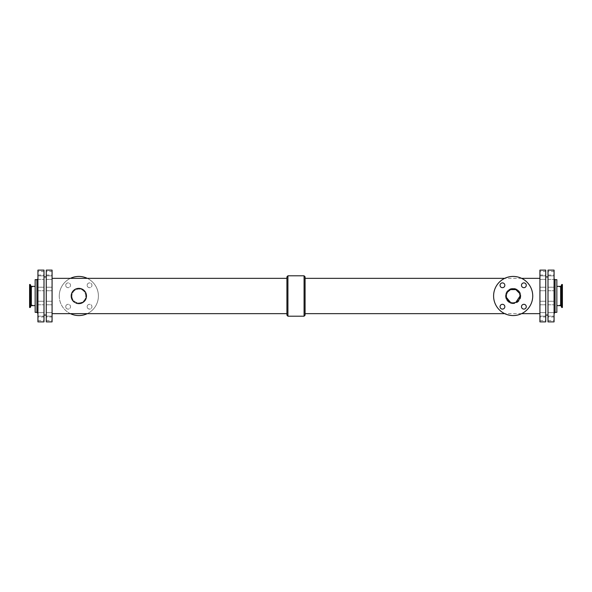 <?xml version="1.0" encoding="UTF-8"?>
<svg xmlns="http://www.w3.org/2000/svg" width="592" height="592" viewBox="0 0 592 592"><rect width="100%" height="100%" fill="white"/><g stroke="black" fill="none" stroke-linecap="round" stroke-linejoin="round"><path stroke-width="0.44" stroke-dasharray="2.96 2.22" d="M548.007 287.209L554.068 287.209L554.068 290.746L554.068 287.209L554.068 290.746L554.068 287.209L548.007 287.209L548.007 290.746L548.007 287.209M539.926 287.209L545.735 287.209L545.735 290.746L545.735 287.209L545.735 290.746L545.735 287.209L539.926 287.209L539.926 290.746L539.926 287.209M548.007 312.62L554.068 312.62L554.068 316.15L554.068 312.62L554.068 316.15L554.068 312.62L548.007 312.62L548.007 316.15L548.007 312.62M539.926 312.62L545.735 312.62L545.735 316.15L545.735 312.62L545.735 316.15L545.735 312.62L539.926 312.62L539.926 316.15L539.926 312.62M548.007 271.506L548.007 275.043L548.007 271.506L554.068 271.506L554.068 275.043L554.068 271.506M539.926 271.506L539.926 275.043L539.926 271.506L545.735 271.506L545.735 275.043L545.735 271.506M548.007 301.254L554.068 301.254L554.068 304.791L554.068 301.254L554.068 304.791L554.068 301.254L548.007 301.254L548.007 304.791L548.007 301.254M539.926 301.254L545.735 301.254L545.735 304.791L545.735 301.254L545.735 304.791L545.735 301.254L539.926 301.254L539.926 304.791L539.926 301.254M548.007 275.85L554.068 275.85L554.068 279.38L554.068 275.85L554.068 279.38L554.068 275.85L548.007 275.85L548.007 279.38L548.007 275.85M539.926 275.85L545.735 275.85L545.735 279.38L545.735 275.85L545.735 279.38L545.735 275.85L539.926 275.85L539.926 279.38L539.926 275.85M548.007 316.957L548.007 320.494L548.007 316.957L554.068 316.957L554.068 320.494L554.068 316.957M539.926 316.957L539.926 320.494L539.926 316.957L545.735 316.957L545.735 320.494L545.735 316.957M37.932 287.209L43.993 287.209L43.993 290.746L43.993 287.209L43.993 290.746L43.993 287.209L37.932 287.209L37.932 290.746L37.932 287.209M46.265 287.209L52.074 287.209L52.074 290.746L52.074 287.209L52.074 290.746L52.074 287.209L46.265 287.209L46.265 290.746L46.265 287.209M37.932 312.62L43.993 312.62L43.993 316.15L43.993 312.62L43.993 316.15L43.993 312.62L37.932 312.62L37.932 316.15L37.932 312.62M46.265 312.62L52.074 312.62L52.074 316.15L52.074 312.62L52.074 316.15L52.074 312.62L46.265 312.62L46.265 316.15L46.265 312.62M37.932 271.506L37.932 275.043L37.932 271.506L43.993 271.506L43.993 275.043L43.993 271.506M46.265 271.506L46.265 275.043L46.265 271.506L52.074 271.506L52.074 275.043L52.074 271.506M37.932 301.254L43.993 301.254L43.993 304.791L43.993 301.254L43.993 304.791L43.993 301.254L37.932 301.254L37.932 304.791L37.932 301.254M46.265 301.254L52.074 301.254L52.074 304.791L52.074 301.254L52.074 304.791L52.074 301.254L46.265 301.254L46.265 304.791L46.265 301.254M37.932 275.85L43.993 275.85L43.993 279.38L43.993 275.85L43.993 279.38L43.993 275.85L37.932 275.85L37.932 279.38L37.932 275.85M46.265 275.85L52.074 275.85L52.074 279.38L52.074 275.85L52.074 279.38L52.074 275.85L46.265 275.85L46.265 279.38L46.265 275.85M37.932 316.957L37.932 320.494L37.932 316.957L43.993 316.957L43.993 320.494L43.993 316.957M46.265 316.957L46.265 320.494L46.265 316.957L52.074 316.957L52.074 320.494L52.074 316.957M500.048 285.285A2.398 2.398 0 0 0 503.644 287.364A2.398 2.398 0 0 0 503.644 283.213A2.398 2.398 0 0 0 500.048 285.285M500.048 306.715A2.398 2.398 0 0 0 503.644 308.787A2.398 2.398 0 0 0 503.644 304.636A2.398 2.398 0 0 0 500.048 306.715M521.478 285.285A2.398 2.398 0 0 0 525.074 287.364A2.398 2.398 0 0 0 525.074 283.213A2.398 2.398 0 0 0 521.478 285.285M521.478 306.715A2.398 2.398 0 0 0 525.074 308.787A2.398 2.398 0 0 0 525.074 304.636A2.398 2.398 0 0 0 521.478 306.715M65.727 285.285A2.398 2.398 0 0 1 69.323 283.213A2.398 2.398 0 0 1 69.323 287.364A2.398 2.398 0 0 1 65.727 285.285A2.398 2.398 0 0 0 69.323 287.364A2.398 2.398 0 0 0 69.323 283.213A2.398 2.398 0 0 0 65.727 285.285M65.727 306.715A2.398 2.398 0 0 1 69.323 304.636A2.398 2.398 0 0 1 69.323 308.787A2.398 2.398 0 0 1 65.727 306.715A2.398 2.398 0 0 0 69.323 308.787A2.398 2.398 0 0 0 69.323 304.636A2.398 2.398 0 0 0 65.727 306.715M87.157 285.285A2.398 2.398 0 0 1 90.754 283.213A2.398 2.398 0 0 1 90.754 287.364A2.398 2.398 0 0 1 87.157 285.285A2.398 2.398 0 0 0 90.754 287.364A2.398 2.398 0 0 0 90.754 283.213A2.398 2.398 0 0 0 87.157 285.285M87.157 306.715A2.398 2.398 0 0 1 90.754 304.636A2.398 2.398 0 0 1 90.754 308.787A2.398 2.398 0 0 1 87.157 306.715A2.398 2.398 0 0 0 90.754 308.787A2.398 2.398 0 0 0 90.754 304.636A2.398 2.398 0 0 0 87.157 306.715M556.843 279.661L556.843 312.339M562.4 284.508L562.4 307.492M29.6 307.492L29.6 284.508M29.6 296L29.6 305.132L29.6 296M35.157 279.661L35.157 312.339M513.16 303.637C506.604 304.007 502.911 294.971 507.758 290.598C512.124 285.758 521.16 289.421 520.797 296C520.346 300.647 517.8 303.193 513.16 303.637M520.797 296A7.637 7.637 0 0 1 509.342 302.616A7.637 7.637 0 0 1 509.342 289.384A7.637 7.637 0 0 1 520.797 296M510.496 302.401L513.16 302.934M532.733 296A19.573 19.573 0 0 1 503.378 312.946A19.573 19.573 0 0 1 503.378 279.054A19.573 19.573 0 0 1 532.733 296M78.84 288.363C74.2 288.807 71.654 291.353 71.203 296C70.729 305.857 86.95 305.857 86.476 296C86.025 291.353 83.479 288.807 78.84 288.363M74.57 302.334A7.637 7.637 0 0 0 75.902 303.052M71.906 296A6.934 6.934 0 0 0 82.303 302.001A6.934 6.934 0 0 0 82.303 289.999A6.934 6.934 0 0 0 71.906 296C72.32 291.782 74.629 289.473 78.84 289.066C84.789 288.733 88.141 296.932 83.738 300.899C79.779 305.302 71.58 301.964 71.906 296M70.389 278.351A19.573 19.573 0 0 0 70.389 313.649M87.29 313.649A19.573 19.573 0 0 0 87.29 278.351M59.267 296A19.573 19.573 0 0 0 88.622 312.946A19.573 19.573 0 0 0 88.622 279.054A19.573 19.573 0 0 0 59.267 296M286.913 276.871L286.913 315.129M286.913 296L286.913 313.649L286.913 296M287.919 275.798L287.919 316.202M305.087 276.871L305.087 315.129M305.087 296L305.087 278.351L305.087 296M304.081 275.798L304.081 316.202M52.074 270.115L52.074 321.885M545.735 270.115L545.735 321.885M548.007 270.115L548.007 321.885M539.926 270.115L539.926 321.885M539.926 296L539.926 313.649L539.926 296M46.265 270.115L46.265 321.885M46.265 296L46.265 315.062L46.265 296M43.993 270.115L43.993 321.885M37.932 270.115L37.932 321.885M37.932 278.447L37.932 313.553L37.932 278.447M36.926 279.661L36.926 312.339M555.074 279.661L555.074 312.339M554.068 278.447A1.265 1.265 0 0 1 554.068 278.403L554.068 313.597L554.068 278.403M554.068 270.115L554.068 321.885M560.654 286.365L560.654 305.635M561.823 284.508L561.823 307.492M561.63 284.641L561.63 307.359M561.127 286.032L561.127 305.968M30.177 307.492L30.177 284.508M30.37 307.359L30.37 284.641M30.873 305.968L30.873 286.032M31.346 305.635L31.346 286.365M548.007 290.746L554.068 290.746L548.007 290.746M539.926 290.746L545.735 290.746L539.926 290.746M548.007 316.15L554.068 316.15L548.007 316.15M539.926 316.15L545.735 316.15L539.926 316.15M548.007 275.043L554.068 275.043M539.926 275.043L545.735 275.043M548.007 304.791L554.068 304.791L548.007 304.791M539.926 304.791L545.735 304.791L539.926 304.791M548.007 279.38L554.068 279.38L548.007 279.38M539.926 279.38L545.735 279.38L539.926 279.38M548.007 320.494L554.068 320.494M539.926 320.494L545.735 320.494M37.932 290.746L43.993 290.746L37.932 290.746M46.265 290.746L52.074 290.746L46.265 290.746M37.932 316.15L43.993 316.15L37.932 316.15M46.265 316.15L52.074 316.15L46.265 316.15M37.932 275.043L43.993 275.043M46.265 275.043L52.074 275.043M37.932 304.791L43.993 304.791L37.932 304.791M46.265 304.791L52.074 304.791L46.265 304.791M37.932 279.38L43.993 279.38L37.932 279.38M46.265 279.38L52.074 279.38L46.265 279.38M37.932 320.494L43.993 320.494M46.265 320.494L52.074 320.494M562.4 286.868L556.843 286.868M562.4 305.132L556.843 305.132M29.6 305.132L35.157 305.132M29.6 286.868L35.157 286.868M521.611 278.351L504.71 278.351M521.611 313.649L504.71 313.649M554.068 278.425L554.068 313.575L554.068 278.425"/><path stroke-width="0.89" d="M500.048 285.285A2.398 2.398 0 0 1 503.644 283.213A2.398 2.398 0 0 1 503.644 287.364A2.398 2.398 0 0 1 500.048 285.285M500.048 306.715A2.398 2.398 0 0 1 503.644 304.636A2.398 2.398 0 0 1 503.644 308.787A2.398 2.398 0 0 1 500.048 306.715M521.478 285.285A2.398 2.398 0 0 1 525.074 283.213A2.398 2.398 0 0 1 525.074 287.364A2.398 2.398 0 0 1 521.478 285.285M521.478 306.715A2.398 2.398 0 0 1 525.074 304.636A2.398 2.398 0 0 1 525.074 308.787A2.398 2.398 0 0 1 521.478 306.715M561.823 307.492L562.4 307.492L562.4 284.508L561.63 284.641L561.63 307.359L561.823 284.508M560.654 286.365L560.654 305.635L561.127 305.968L561.127 286.032A0.503 0.503 0 0 1 560.654 286.365L556.843 286.365M30.177 284.508L29.6 284.508L29.6 307.492L30.37 307.359L30.37 284.641L30.177 307.492M31.346 305.635L31.346 286.365L30.873 286.032L30.873 305.968A0.503 0.503 0 0 1 31.346 305.635L35.157 305.635M513.16 302.934L515.824 302.401L520.094 296A6.934 6.934 0 0 1 509.697 302.001A6.934 6.934 0 0 1 509.697 289.999A6.934 6.934 0 0 1 520.094 296L519.561 293.336L515.824 289.599L510.496 289.599L507.411 292.122L506.36 294.653L506.36 297.347L510.496 302.401M532.733 296A19.573 19.573 0 0 1 503.378 312.946A19.573 19.573 0 0 1 503.378 279.054A19.573 19.573 0 0 1 532.733 296M75.902 303.052A7.637 7.637 0 0 0 86.217 297.991A7.637 7.637 0 0 0 79.846 288.43A7.637 7.637 0 0 0 74.57 302.334M70.389 313.649A19.573 19.573 0 0 0 87.29 313.649M87.29 278.351A19.573 19.573 0 0 0 70.389 278.351M286.913 315.129L286.913 276.871L287.919 275.798L287.919 316.202L286.913 315.129M304.081 275.798L304.081 316.202L305.087 315.129L305.087 276.871L304.081 275.798L287.919 275.798M545.735 321.885L545.735 270.115L539.926 270.115L539.926 321.885L545.735 321.885M52.074 321.885L52.074 270.115L46.265 270.115L46.265 321.885L52.074 321.885M43.993 321.885L43.993 270.115L37.932 270.115L37.932 321.885L43.993 321.885M37.932 278.447A1.265 1.265 0 0 1 36.926 279.661L35.157 279.661L35.157 312.339L36.926 312.339L36.926 279.661M555.074 279.661L555.074 312.339L556.843 312.339L556.843 279.661L555.074 279.661A1.265 1.265 0 0 1 554.068 278.447M554.068 321.885L554.068 270.115L548.007 270.115L548.007 321.885L554.068 321.885M560.654 305.635L556.843 305.635M561.127 305.968L561.63 307.359M561.127 286.032L561.63 284.641M30.873 286.032L30.37 284.641M30.873 305.968L30.37 307.359M31.346 286.365L35.157 286.365M304.081 316.202L287.919 316.202M286.913 278.351L52.074 278.351M286.913 313.649L52.074 313.649M548.007 276.938L545.735 276.938M548.007 315.062L545.735 315.062M539.926 278.351L521.611 278.351M504.71 278.351L305.087 278.351M539.926 313.649L521.611 313.649M504.71 313.649L305.087 313.649M46.265 276.938L43.993 276.938M46.265 315.062L43.993 315.062M36.926 312.339L37.932 313.553M554.068 313.597L555.074 312.339"/></g></svg>

